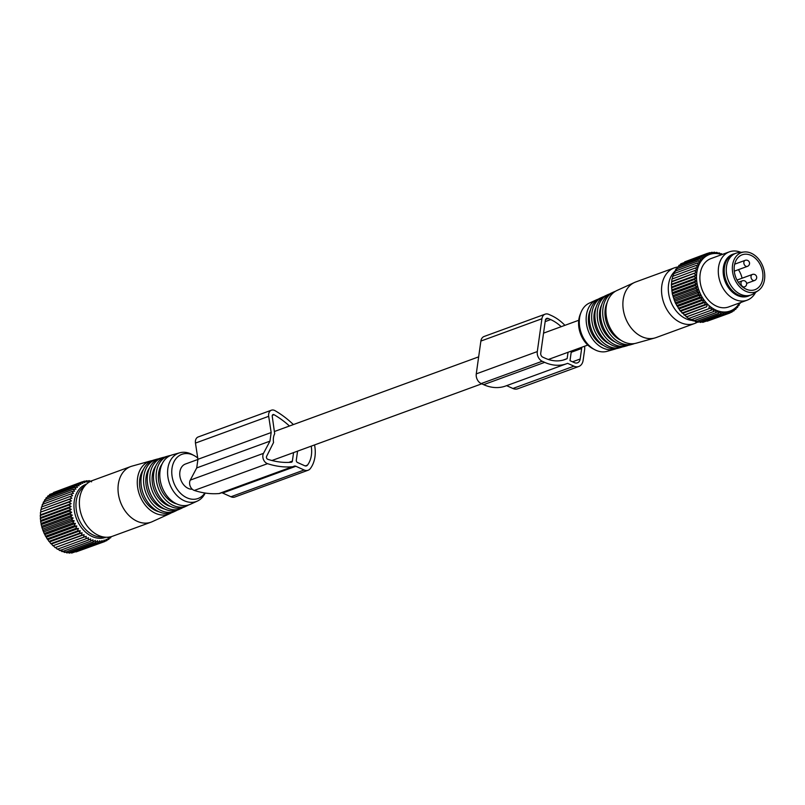 <?xml version="1.0" encoding="UTF-8"?>
<svg xmlns="http://www.w3.org/2000/svg" width="805" height="805" viewBox="0 0 805 805"><rect width="100%" height="100%" fill="white"/><g stroke="black" fill="none" stroke-linecap="round" stroke-linejoin="round"><path stroke-width="1.21" d="M735.84 253.283L733.808 254.028A22.188 16.412 69.9 0 0 730.809 288.935A22.188 16.412 69.9 0 0 749.042 295.707L751.075 294.962A22.188 16.412 -110.1 0 1 732.842 288.19A22.188 16.412 -110.1 0 1 735.84 253.283A22.188 16.412 -110.1 0 1 738.648 252.619L744.001 251.995A20.91 15.466 -110.1 0 1 758.562 258.999A20.91 15.466 -110.1 0 1 758.149 290.675A20.91 15.466 -110.1 0 1 738.537 285.523A20.91 15.466 -110.1 0 1 732.631 264.603A20.91 15.466 -110.1 0 1 744.001 251.995M758.149 290.675L753.641 293.664A22.188 16.412 -110.1 0 1 751.075 294.962M757.445 260.478A18.585 13.745 -110.1 0 1 754.929 289.72A18.585 13.745 -110.1 0 1 739.654 284.044A18.585 13.745 -110.1 0 1 742.17 254.803A18.585 13.745 -110.1 0 1 757.445 260.478M738.416 269.665A18.585 13.745 -110.1 0 1 742.059 278.218M693.477 320.259L695.621 321.748L718.251 313.477L718.14 311.243L715.836 312.682L693.206 320.964L691.193 319.364M740.399 302.65L740.278 303.254L739.624 302.952L739 305.467L738.306 304.954L737.511 307.48L736.817 306.755L735.851 309.251L735.156 308.315L734.029 310.77L733.355 309.633L732.057 312.018L731.413 310.7L729.954 312.994L729.36 311.485L727.74 313.688L727.217 312.008L725.446 314.081L725.003 312.239L723.081 314.181L722.739 312.189L720.676 313.98L720.445 311.857L718.251 313.477M739.503 302.972A30.087 22.258 -110.1 0 1 705.442 301.835A30.087 22.258 -110.1 0 1 698.156 266.938A30.087 22.258 -110.1 0 1 721.833 254.611M680.748 311.213L705.401 302.197L702.695 302.428L680.054 310.7L688.476 318.539L711.107 310.267L711.419 307.802L686.202 316.928M705.401 302.197L704.606 304.713L681.976 312.984M682.63 313.286L707.293 304.28L704.606 304.713M707.293 304.28L706.669 306.796L684.029 315.067M684.642 315.158L706.669 306.796M709.306 306.152L708.843 308.657M715.836 312.682L715.856 310.358L713.441 311.616L713.602 309.2L711.107 310.267M688.949 318.217L690.811 319.887L713.441 311.616M707.142 321.215L729.954 312.994M704.496 321.738L727.74 313.688M701.859 321.93L702.815 322.352L725.446 314.081M699.233 321.809L700.451 322.453L723.081 314.181M695.782 320.863L698.046 322.252L720.676 313.98M732.057 312.018L730.125 312.722M734.029 310.77L732.419 311.354M735.851 309.251L734.502 309.744M737.511 307.48L736.384 307.892M739 305.467L738.044 305.82M740.278 303.254L739.483 303.545M722.518 254.37L720.757 253.947M680.054 310.7L675.294 302.811L672.316 293.946L671.38 284.859L671.944 279.073L697.08 269.745L695.208 268.075L697.784 267.22L696.073 265.489L698.71 264.845L697.15 263.074L699.837 262.641L698.438 260.86L701.145 260.629L699.917 258.848L702.644 258.838L701.578 257.077L704.294 257.268L703.399 255.557L706.106 255.95L705.371 254.31L708.038 254.893L707.474 253.334L710.091 254.098L709.688 252.639L712.234 253.585L711.982 252.247L714.448 253.354L714.347 252.146L716.722 253.404L716.752 252.347L719.016 253.736L719.177 252.851L721.31 254.35L721.592 253.645M697.08 269.745L671.944 279.073M671.934 281.408L696.587 272.392L694.584 270.802M696.587 272.392L671.551 281.921M671.662 284.155L696.315 275.149L694.182 273.65M696.315 275.149L694.011 276.588L671.38 284.859M671.622 286.983L696.275 277.967L694.011 276.588M696.275 277.967L694.091 279.597L671.461 287.868M671.803 289.85L696.456 280.844L694.091 279.597M696.456 280.844L694.403 282.636L671.773 290.907M672.205 292.748L696.868 283.732L694.403 282.636M696.868 283.732L694.946 285.674L672.316 293.946M672.839 295.626L697.492 286.61L694.946 285.674M697.492 286.61L695.721 288.693L673.091 296.965M673.674 298.474L698.338 289.458L695.721 288.693M698.338 289.458L696.717 291.651L674.087 299.933M674.721 301.251L699.384 292.235L696.717 291.651M699.384 292.235L697.925 294.539L675.294 302.811M675.969 303.938L700.622 294.932L697.925 294.539M700.622 294.932L699.334 297.317L676.693 305.588M677.397 306.514L702.051 297.498L699.334 297.317M702.051 297.498L700.924 299.953L678.293 308.224M678.987 308.949L703.651 299.933L700.924 299.953M703.651 299.933L702.695 302.428M755.593 292.366A25.74 19.038 -110.1 0 1 747.08 300.205L728.686 306.926A25.74 19.038 -110.1 0 1 707.525 299.078A25.74 19.038 -110.1 0 1 711.006 258.566L729.4 251.844A25.74 19.038 -110.1 0 1 740.962 252.347M686.756 316.808L711.419 307.802M672.417 278.751L672.577 276.346L695.208 268.075M673.131 276.226L673.443 273.76L696.073 265.489M674.047 273.851L674.52 271.345L697.15 263.074M675.174 271.647L675.798 269.132L698.438 260.86M676.492 269.645L677.277 267.119L699.917 258.848M678.414 266.707L678.937 265.348L701.578 257.077M680.285 264.865L680.768 263.829L703.399 255.557M682.378 263.245L705.371 254.31M684.673 261.877L707.474 253.334M719.177 252.851L718.171 253.213M716.752 252.347L715.565 252.79M714.347 252.146L712.938 252.669M711.982 252.247L710.292 252.861M709.688 252.639L707.655 253.384M747.08 300.205A25.74 19.038 -110.1 0 1 725.919 292.356A25.74 19.038 -110.1 0 1 729.4 251.844M749.656 295.475A22.309 16.503 -110.1 0 1 729.733 289.387A22.309 16.503 -110.1 0 1 723.333 267.773A22.309 16.503 -110.1 0 1 734.422 253.796M150.545 460.953L132 466.135A29.604 21.896 69.9 0 0 130.792 466.528L92.142 480.655A29.604 21.896 69.9 0 0 86.538 484.097L82.593 487.729A27.451 20.306 69.9 0 0 77.129 514.023A27.451 20.306 69.9 0 0 100.605 537.005L105.958 537.247A29.604 21.896 69.9 0 0 112.469 536.271L151.119 522.143A29.604 21.896 69.9 0 0 152.286 521.66L169.815 513.66A28.105 20.789 -110.1 0 1 138.48 491.513A28.105 20.789 -110.1 0 1 150.545 460.953A28.105 20.789 -110.1 0 1 152.356 460.561M105.868 537.247A28.266 20.9 -110.1 0 1 78.96 523.894A28.266 20.9 -110.1 0 1 78.618 489.973A28.266 20.9 -110.1 0 1 86.467 484.167M86.538 484.097A29.604 21.896 69.9 0 0 80.631 512.453A29.604 21.896 69.9 0 0 105.958 537.247M91.619 480.857L91.529 481.863M90.542 481.34L89.154 480.615L89.264 481.813L86.789 480.716L87.041 482.054L84.495 481.108L84.897 482.567L82.281 481.803L82.845 483.362L80.178 482.779L80.903 484.419L78.196 484.026L79.101 485.737L76.374 485.556L77.441 487.307L74.704 487.327L75.942 489.108L73.225 489.329L74.624 491.12L71.937 491.553L73.507 493.324L70.86 493.968L72.581 495.699L70.005 496.554L71.866 498.225L69.371 499.291L71.383 500.881L68.968 502.139L71.112 503.638L68.807 505.087L71.071 506.466L68.878 508.096L71.253 509.344L69.19 511.135L71.655 512.232L69.733 514.174L72.289 515.12L70.508 517.202L73.124 517.967L71.504 520.171L74.181 520.755L72.712 523.059L75.418 523.441L74.12 525.836L76.847 526.017L75.72 528.472L78.447 528.452L77.491 530.948L80.208 530.726L79.413 533.242L82.1 532.809L81.466 535.325L84.112 534.681L83.64 537.187L86.226 536.331L85.914 538.797L88.419 537.74L88.258 540.145L90.663 538.887L90.653 541.222L92.957 539.773L93.068 542.017L95.262 540.386L95.493 542.51L97.556 540.729L97.908 542.721L99.83 540.769L100.273 542.62L102.044 540.537L102.567 542.228L104.187 540.024L104.781 541.534L106.24 539.229L106.884 540.558L108.182 538.173L108.866 539.3L109.993 536.855L110.688 537.78L111.11 536.694M130.792 466.528A29.604 21.896 69.9 0 0 119.281 498.325A29.604 21.896 69.9 0 0 151.119 522.143M90.381 481.249L91.569 480.816M87.745 481.138L89.154 480.615M85.109 481.33L86.789 480.716M82.462 481.853L84.495 481.108M53.553 492.509L82.281 481.803M51.258 493.878L80.178 482.779M49.165 495.498L49.648 494.471L78.196 484.026M47.294 497.349L47.817 495.991L76.374 485.556M45.503 499.835L46.157 497.762L74.704 487.327M44.044 502.29L44.678 499.774L73.225 489.329M42.917 504.504L43.389 501.988L71.937 491.553M42.001 506.878L42.313 504.403L70.86 493.968M71.866 498.225L41.286 509.404L41.447 506.999L70.005 496.554M41.286 509.404L69.371 499.291M71.383 500.881L40.793 512.061L40.814 509.726M40.793 512.061L68.968 502.139M71.112 503.638L40.532 514.818L40.411 512.574M40.532 514.818L40.25 515.522L68.807 505.087M71.071 506.466L40.481 517.645L40.25 515.522M40.481 517.645L40.32 518.531L68.878 508.096M71.253 509.344L40.673 520.523L40.32 518.531M40.673 520.523L40.632 521.57L69.19 511.135M71.655 512.232L41.075 523.411L40.632 521.57M41.075 523.411L41.186 524.619L69.733 514.174M72.289 515.12L41.709 526.299L41.186 524.619M41.709 526.299L41.961 527.637L70.508 517.202M73.124 517.967L42.544 529.147L41.961 527.637M42.544 529.147L42.957 530.606L71.504 520.171M74.181 520.755L43.591 531.934L42.957 530.606M43.591 531.934L44.164 533.494L72.712 523.059M75.418 523.441L44.839 534.621L44.164 533.494M44.839 534.621L45.573 536.271L74.12 525.836M76.847 526.017L46.267 537.197L45.573 536.271M46.267 537.197L47.163 538.907L75.72 528.472M78.447 528.452L47.867 539.632L47.163 538.907M47.867 539.632L48.934 541.383L77.491 530.948M80.208 530.726L49.618 541.896L48.934 541.383M49.618 541.896L50.856 543.677L79.413 533.242M82.1 532.809L51.52 543.979L50.856 543.677M51.52 543.979L52.919 545.77L81.466 535.325M84.112 534.681L52.919 545.77M53.533 545.86L55.092 547.621L83.64 537.187M86.226 536.331L55.092 547.621M55.646 547.511L57.356 549.231L85.914 538.797M57.829 548.909L59.701 550.58L88.258 540.145M60.083 550.067L62.096 551.656L90.653 541.222M62.377 550.952L64.521 552.451L93.068 542.017M64.682 551.566L66.946 552.955L95.493 542.51M68.133 552.512L69.351 553.156L97.908 542.721M70.77 552.633L71.715 553.055L100.273 542.62M73.406 552.441L102.567 542.228M76.042 551.918L104.781 541.534M104.962 541.262L106.884 540.558M107.256 539.893L108.866 539.3M109.339 538.273L110.688 537.78M171.445 512.795A28.105 20.789 -110.1 0 1 169.815 513.66M143.401 469.516A25.207 18.646 69.9 0 0 140.603 491.12A25.207 18.646 69.9 0 0 158.827 511.718M156.593 459.263L154.097 459.967A27.823 20.578 69.9 0 0 142.153 490.205A27.823 20.578 69.9 0 0 173.156 512.131L175.52 511.054A27.612 20.427 -110.1 0 1 144.739 489.289A27.612 20.427 -110.1 0 1 156.593 459.263A27.612 20.427 -110.1 0 1 158.404 458.87M177.16 510.179A27.612 20.427 -110.1 0 1 175.52 511.054M149.629 467.695A24.713 18.284 69.9 0 0 146.862 488.897A24.713 18.284 69.9 0 0 164.763 509.102M162.64 457.572L160.145 458.276A27.33 20.216 69.9 0 0 148.412 487.991A27.33 20.216 69.9 0 0 178.871 509.525L181.236 508.448A27.129 20.065 -110.1 0 1 150.998 487.065A27.129 20.065 -110.1 0 1 162.64 457.572A27.129 20.065 -110.1 0 1 164.451 457.19M182.866 507.573A27.129 20.065 -110.1 0 1 181.236 508.448M155.848 465.864A24.23 17.921 69.9 0 0 153.121 486.673A24.23 17.921 69.9 0 0 170.69 506.486M168.688 455.882L166.182 456.586A26.837 19.853 69.9 0 0 154.661 485.767A26.837 19.853 69.9 0 0 184.587 506.919L186.951 505.842A26.635 19.702 -110.1 0 1 157.257 484.841A26.635 19.702 -110.1 0 1 168.688 455.882A26.635 19.702 -110.1 0 1 170.499 455.499M188.581 504.966A26.635 19.702 -110.1 0 1 186.951 505.842M162.067 464.032A23.737 17.559 69.9 0 0 159.38 484.449A23.737 17.559 69.9 0 0 176.627 503.88M179.736 452.792L172.23 454.895A26.354 19.491 69.9 0 0 160.919 483.543A26.354 19.491 69.9 0 0 190.292 504.312L197.386 501.072A25.74 19.038 -110.1 0 1 168.688 480.786A25.74 19.038 -110.1 0 1 179.736 452.792A25.74 19.038 -110.1 0 1 192.053 454.473L194.096 455.56A23.516 17.388 -110.1 0 1 197.738 457.995M205.184 493.042A25.74 19.038 -110.1 0 1 197.386 501.072M204.852 492.992A23.516 17.388 -110.1 0 1 187.424 498.013A23.516 17.388 -110.1 0 1 172.763 479.589A23.516 17.388 -110.1 0 1 176.426 458.115A23.516 17.388 -110.1 0 1 194.096 455.56M197.909 459.464L185.442 464.022A13.192 9.761 69.9 0 0 179.887 471.881A13.192 9.761 69.9 0 0 192.284 489.249M288.774 462.412L292.376 461.094A1.862 1.379 69.9 0 1 291.319 462.261A94.235 69.703 69.9 0 1 267.773 459.293A1.862 1.379 69.9 0 1 266.606 456.365L273.559 442.468A13.192 9.761 -110.1 0 1 273.459 437.689A13.192 9.761 -110.1 0 1 274.686 433.764L272.241 416.306A1.862 1.379 69.9 0 1 274.032 414.706A94.235 69.703 69.9 0 1 289.468 426.006M594.724 349.672L592.671 348.585A23.516 17.388 -110.1 0 1 580.194 314.443L581.059 312.29A25.74 19.038 69.9 0 0 594.724 349.672A25.74 19.038 69.9 0 0 607.03 351.342L614.537 349.249A26.354 19.491 69.9 0 0 616.278 348.646M221.466 492.801A3.733 2.757 69.9 0 1 222.633 493.032L295.858 466.266L304.149 469.999A8.392 6.209 69.9 0 0 308.104 470.241A8.392 6.209 69.9 0 0 310.338 468.56A29.735 21.997 69.9 0 0 314.544 444.934M293.402 424.567A98.894 73.144 69.9 0 0 274.978 410.641A6.531 4.83 69.9 0 0 271.416 410.198A6.531 4.83 69.9 0 0 268.689 416.316L271.164 432.537L269.957 441.15L263.487 453.356A6.531 4.83 69.9 0 0 267.522 463.67A98.894 73.144 69.9 0 0 292.245 466.789A6.531 4.83 69.9 0 0 293.191 466.588A6.531 4.83 69.9 0 0 293.775 466.316A3.733 2.757 69.9 0 1 294.097 466.165A3.733 2.757 69.9 0 1 295.858 466.266M305.266 465.924L307.49 465.109A3.733 2.757 69.9 0 1 306.504 465.853A3.733 2.757 69.9 0 1 304.743 465.753L297.488 462.493A1.862 1.379 69.9 0 1 296.3 460.148L297.568 451.142M307.49 465.109A25.076 18.545 69.9 0 0 311.223 446.151M292.376 461.094L293.573 452.601M271.416 410.198L198.191 436.964A6.531 4.83 69.9 0 0 195.464 443.082L197.929 459.303L196.722 467.916L190.262 480.122A6.531 4.83 69.9 0 0 194.297 490.436A98.894 73.144 69.9 0 0 219.01 493.556A6.531 4.83 69.9 0 0 219.966 493.354L293.191 466.588M222.633 493.032L230.924 496.766A8.392 6.209 69.9 0 0 234.879 497.007L308.104 470.241M598.196 299.178A26.354 19.491 69.9 0 0 596.475 299.832L589.391 303.072A25.74 19.038 69.9 0 0 583.555 307.832A25.74 19.038 69.9 0 0 581.059 312.29M197.929 459.303L271.164 432.537M196.722 467.916L269.957 441.15M568.048 352.278L567.153 358.617A42.152 31.184 -110.1 0 1 565.11 359.483A42.152 31.184 -110.1 0 1 545.247 358.265L542.781 357.158A3.22 2.385 69.9 0 1 540.739 353.123L545.347 320.31A3.22 2.385 -110.1 0 1 546.706 318.398A3.22 2.385 -110.1 0 1 548.215 318.488L550.68 319.595A42.152 31.184 -110.1 0 1 561.196 326.689M596.475 299.832A26.354 19.491 69.9 0 0 590.508 304.713A26.354 19.491 69.9 0 0 590.347 335.494A26.354 19.491 69.9 0 0 614.537 349.249M564.909 325.331A46.66 34.514 -110.1 0 0 551.254 315.49L548.799 314.383A7.728 5.716 -110.1 0 0 545.156 314.161A7.728 5.716 -110.1 0 0 541.906 318.76L537.297 351.574A7.728 5.716 -110.1 0 0 542.208 361.254L544.673 362.361A46.66 34.514 -110.1 0 0 566.66 363.709A46.66 34.514 -110.1 0 0 567.626 363.337L573.935 366.174A10.294 7.617 -110.1 0 0 578.795 366.476A10.294 7.617 -110.1 0 0 583.122 360.338L584.611 349.793A10.294 7.617 -110.1 0 0 584.561 346.241M571.359 351.071L570.01 360.67L574.438 362.663A6.44 4.76 -110.1 0 0 577.467 362.844A6.44 4.76 -110.1 0 0 580.174 359.01L581.653 348.464A6.44 4.76 -110.1 0 0 581.723 347.277M578.795 366.476L517.766 388.775A10.294 7.617 -110.1 0 1 512.916 388.483L506.627 385.655M566.66 363.709L505.631 386.018A46.66 34.514 -110.1 0 1 483.644 384.669L481.189 383.562A7.728 5.716 -110.1 0 1 476.268 373.872L537.297 351.574M545.156 314.161L484.137 336.47A7.728 5.716 -110.1 0 0 480.877 341.068L476.268 373.872M603.73 345.576A23.456 17.348 -110.1 0 1 590.578 309.613M562.987 360.137L567.153 358.617M620.585 347.559L618.089 348.253A26.635 19.702 -110.1 0 1 593.627 334.357A26.635 19.702 -110.1 0 1 593.788 303.233A26.635 19.702 -110.1 0 1 599.826 298.303L602.19 297.226A26.837 19.853 69.9 0 0 596.113 302.197A26.837 19.853 69.9 0 0 595.942 333.552A26.837 19.853 69.9 0 0 620.585 347.559A26.837 19.853 69.9 0 0 622.325 346.955M603.901 296.572A26.837 19.853 69.9 0 0 602.19 297.226M609.536 343.856A23.939 17.71 -110.1 0 1 596.133 307.178M626.632 345.868L624.137 346.563A27.129 20.065 -110.1 0 1 599.232 332.405A27.129 20.065 -110.1 0 1 599.393 300.718A27.129 20.065 -110.1 0 1 605.541 295.697L607.906 294.62A27.33 20.216 69.9 0 0 601.707 299.681A27.33 20.216 69.9 0 0 601.546 331.6A27.33 20.216 69.9 0 0 626.632 345.868A27.33 20.216 69.9 0 0 628.373 345.265M609.616 293.956A27.33 20.216 69.9 0 0 607.906 294.62M615.352 342.125A24.432 18.072 -110.1 0 1 601.687 304.753M632.68 344.178L630.184 344.872A27.612 20.427 -110.1 0 1 604.827 330.463A27.612 20.427 -110.1 0 1 604.988 298.202A27.612 20.427 -110.1 0 1 611.247 293.09L613.611 292.004A27.823 20.578 69.9 0 0 607.312 297.156A27.823 20.578 69.9 0 0 607.141 329.658A27.823 20.578 69.9 0 0 632.68 344.178A27.823 20.578 69.9 0 0 634.421 343.574M615.322 291.35A27.823 20.578 69.9 0 0 613.611 292.004M621.158 340.404A24.915 18.435 -110.1 0 1 607.242 302.318M654.777 337.999L636.222 343.182A28.105 20.789 -110.1 0 1 610.421 328.521A28.105 20.789 -110.1 0 1 610.592 295.687A28.105 20.789 -110.1 0 1 616.962 290.484L634.491 282.485A29.604 21.896 69.9 0 0 627.779 287.959A29.604 21.896 69.9 0 0 627.598 322.543A29.604 21.896 69.9 0 0 654.777 337.999A29.604 21.896 69.9 0 0 655.984 337.617L694.635 323.489A29.604 21.896 -110.1 0 1 666.661 309.16A29.604 21.896 -110.1 0 1 666.429 273.831A29.604 21.896 -110.1 0 1 674.308 267.874A29.604 21.896 -110.1 0 1 677.418 267.079M674.308 267.874L635.658 282.002A29.604 21.896 69.9 0 0 634.491 282.485M697.653 322.01A29.604 21.896 -110.1 0 1 694.635 323.489M692.612 320.491A27.451 20.306 -110.1 0 1 671.149 302.459A27.451 20.306 -110.1 0 1 672.829 273.569A27.451 20.306 -110.1 0 1 674.449 271.708M743.971 263.778A3.22 2.385 69.9 0 0 747.432 266.364A3.22 3.22 0 0 0 749.435 262.521A3.22 3.22 0 0 0 745.219 260.327A3.22 2.385 69.9 0 0 743.971 263.778M741.093 284.286A3.22 2.385 69.9 0 0 744.544 286.872A3.22 3.22 0 0 0 746.557 283.028A3.22 3.22 0 0 0 742.341 280.824A3.22 2.385 69.9 0 0 741.093 284.286M751.135 277.906A3.22 2.385 69.9 0 0 754.597 280.492A3.22 3.22 0 0 0 756.599 276.648A3.22 3.22 0 0 0 752.383 274.445A3.22 2.385 69.9 0 0 751.135 277.906M230.924 496.766L304.149 469.999M195.464 443.082L268.689 416.316M190.262 480.122L263.487 453.356M194.297 490.436L267.522 463.67M219.01 493.556L292.245 466.789M272.321 415.33L274.032 414.706M545.609 319.444L548.215 318.488M480.877 341.068L541.906 318.76M481.189 383.562L542.208 361.254M483.644 384.669L544.673 362.361M512.916 388.483L573.935 366.174M545.166 321.608L550.68 319.595M571.188 352.298L581.653 348.464M572.536 361.807L580.174 359.01M734.281 271.174L747.432 266.364M734.663 264.181L745.219 260.327M743.146 287.385L744.544 286.872M738.336 282.293L742.341 280.824M746.627 283.4L754.597 280.492M737.008 280.07L752.383 274.445M587.811 345.053L548.366 359.473M481.762 383.814L271.939 460.51M578.755 320.269L543.546 333.139M478.663 356.857L274.374 431.52"/></g></svg>
